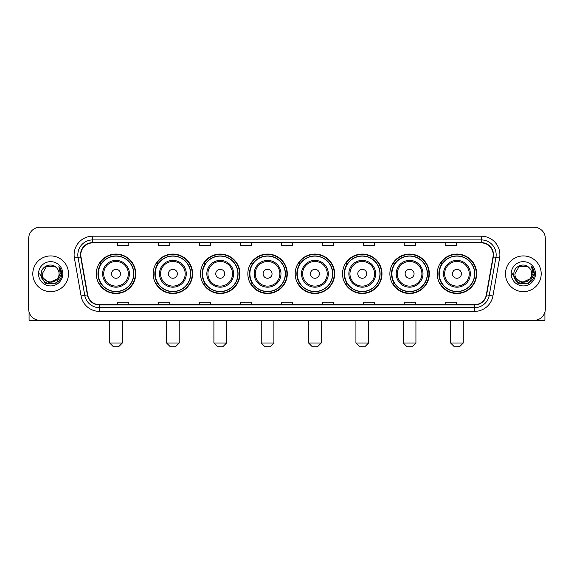<?xml version="1.0" encoding="UTF-8"?>
<svg xmlns="http://www.w3.org/2000/svg" width="574" height="574" viewBox="0 0 574 574"><rect width="100%" height="100%" fill="white"/><g stroke="black" fill="none" stroke-linecap="round" stroke-linejoin="round"><path stroke-width="0.86" d="M437.216 273.791A19.724 19.724 0 0 0 456.94 293.515A19.724 19.724 0 0 0 476.671 273.791A19.724 19.724 0 0 0 456.94 254.06A19.724 19.724 0 0 0 437.216 273.791M389.875 273.791A19.724 19.724 0 0 0 409.599 293.515A19.724 19.724 0 0 0 429.323 273.791A19.724 19.724 0 0 0 409.599 254.06A19.724 19.724 0 0 0 389.875 273.791M342.527 273.791A19.724 19.724 0 0 0 362.259 293.515A19.724 19.724 0 0 0 381.983 273.791A19.724 19.724 0 0 0 362.259 254.06A19.724 19.724 0 0 0 342.527 273.791M295.187 273.791A19.724 19.724 0 0 0 314.911 293.515A19.724 19.724 0 0 0 334.642 273.791A19.724 19.724 0 0 0 314.911 254.06A19.724 19.724 0 0 0 295.187 273.791M247.846 273.791A19.724 19.724 0 0 0 267.57 293.515A19.724 19.724 0 0 0 287.294 273.791A19.724 19.724 0 0 0 267.57 254.06A19.724 19.724 0 0 0 247.846 273.791M200.505 273.791A19.724 19.724 0 0 0 220.229 293.515A19.724 19.724 0 0 0 239.954 273.791A19.724 19.724 0 0 0 220.229 254.06A19.724 19.724 0 0 0 200.505 273.791M153.158 273.791A19.724 19.724 0 0 0 172.889 293.515A19.724 19.724 0 0 0 192.613 273.791A19.724 19.724 0 0 0 172.889 254.06A19.724 19.724 0 0 0 153.158 273.791M96.288 273.791A19.724 19.724 0 0 0 116.013 293.515A19.724 19.724 0 0 0 135.744 273.791A19.724 19.724 0 0 0 116.013 254.06A19.724 19.724 0 0 0 96.288 273.791M101.024 283.836A18.052 18.052 0 0 1 101.024 263.739M157.893 283.836A18.052 18.052 0 0 1 157.893 263.739M205.234 283.836A18.052 18.052 0 0 1 205.234 263.739M252.574 283.836A18.052 18.052 0 0 1 252.574 263.739M299.922 283.836A18.052 18.052 0 0 1 299.922 263.739M347.263 283.836A18.052 18.052 0 0 1 347.263 263.739M394.603 283.836A18.052 18.052 0 0 1 394.603 263.739M441.944 283.836A18.052 18.052 0 0 1 441.944 263.739M28.7 238.432L28.7 309.142A11.164 11.164 0 0 0 39.864 320.314L534.136 320.314A11.164 11.164 0 0 0 545.3 309.142L545.3 238.432A11.164 11.164 0 0 0 534.136 227.261L39.864 227.261A11.164 11.164 0 0 0 28.7 238.432L28.7 309.142M32.797 273.791A17.866 17.866 0 0 0 50.663 291.649A17.866 17.866 0 0 0 68.521 273.791A17.866 17.866 0 0 0 50.663 255.925A17.866 17.866 0 0 0 32.797 273.791A17.866 17.866 0 0 0 50.663 291.649A17.866 17.866 0 0 0 68.521 273.791A17.866 17.866 0 0 0 50.663 255.925A17.866 17.866 0 0 0 32.797 273.791M505.479 273.791A17.866 17.866 0 0 0 523.337 291.649A17.866 17.866 0 0 0 541.203 273.791A17.866 17.866 0 0 0 523.337 255.925A17.866 17.866 0 0 0 505.479 273.791A17.866 17.866 0 0 0 523.337 291.649A17.866 17.866 0 0 0 541.203 273.791A17.866 17.866 0 0 0 523.337 255.925A17.866 17.866 0 0 0 505.479 273.791M80.805 254.806A11.911 11.911 0 0 1 92.715 242.895L481.285 242.895A11.911 11.911 0 0 1 493.016 256.872L486.321 294.835A11.911 11.911 0 0 1 474.59 304.679L99.41 304.679A11.911 11.911 0 0 1 87.678 294.835L80.984 256.872A11.911 11.911 0 0 1 80.805 254.806M80.511 254.806A12.205 12.205 0 0 0 80.697 256.922L87.392 294.885A12.205 12.205 0 0 0 99.41 304.973L474.59 304.973A12.205 12.205 0 0 0 486.609 294.885L493.303 256.922A12.205 12.205 0 0 0 481.285 242.601L92.715 242.601A12.205 12.205 0 0 0 80.511 254.806M74.39 258.035A18.612 18.612 0 0 1 92.715 236.194L481.285 236.194A18.612 18.612 0 0 1 499.61 258.035L492.915 295.997A18.612 18.612 0 0 1 474.59 311.381L99.41 311.381A18.612 18.612 0 0 1 81.085 295.997L74.39 258.035L78.057 257.389A14.888 14.888 0 0 1 92.715 239.918L481.285 239.918A14.888 14.888 0 0 1 495.943 257.389L489.249 295.352A14.888 14.888 0 0 1 474.59 307.657L99.41 307.657A14.888 14.888 0 0 1 84.751 295.352L78.057 257.389A14.888 14.888 0 0 1 77.827 254.806M534.136 227.261L39.864 227.261M39.864 320.314L534.136 320.314M545.3 309.142L545.3 238.432M486.609 294.885L489.249 295.352L495.943 257.389L499.61 258.035M281.418 242.895L281.418 245.414L292.582 245.414L292.582 242.895M240.477 242.895L240.477 245.414L251.642 245.414L251.642 242.895M199.537 242.895L199.537 245.414L210.701 245.414L210.701 242.895M158.596 242.895L158.596 245.414L169.761 245.414L169.761 242.895M117.656 242.895L117.656 245.414L128.82 245.414L128.82 242.895M322.358 242.895L322.358 245.414L333.523 245.414L333.523 242.895M363.299 242.895L363.299 245.414L374.463 245.414L374.463 242.895M404.24 242.895L404.24 245.414L415.404 245.414L415.404 242.895M445.18 242.895L445.18 245.414L456.344 245.414L456.344 242.895M292.582 304.679L292.582 302.161L281.418 302.161L281.418 304.679M251.642 304.679L251.642 302.161L240.477 302.161L240.477 304.679M210.701 304.679L210.701 302.161L199.537 302.161L199.537 304.679M169.761 304.679L169.761 302.161L158.596 302.161L158.596 304.679M128.82 304.679L128.82 302.161L117.656 302.161L117.656 304.679M333.523 304.679L333.523 302.161L322.358 302.161L322.358 304.679M374.463 304.679L374.463 302.161L363.299 302.161L363.299 304.679M415.404 304.679L415.404 302.161L404.24 302.161L404.24 304.679M456.344 304.679L456.344 302.161L445.18 302.161L445.18 304.679M57.106 279.194C52.643 285.228 41.809 281.368 42.246 273.791C41.73 284.639 59.588 284.639 59.072 273.791C59.588 284.639 41.73 284.639 42.246 273.791L46.451 266.501L54.867 266.501L56.173 267.434C51.007 262.024 41.07 266.479 41.163 273.791C40.216 286.77 61.267 287.115 61.612 274.415L61.626 273.791C61.597 271.028 60.679 268.603 58.878 266.515L60.327 273.791L57.106 279.194A8.409 8.409 0 0 0 59.072 273.791C59.588 284.639 41.73 284.639 42.246 273.791L46.451 266.501M59.072 273.791A8.409 8.409 0 0 0 56.173 267.434M57.644 278.742L48.869 282.724L41.421 276.517M38.523 273.791A12.133 12.133 0 0 0 50.663 285.924A12.133 12.133 0 0 0 62.796 273.791A12.133 12.133 0 0 0 50.663 261.651A12.133 12.133 0 0 0 38.523 273.791M58.878 266.515L61.626 274.107L61.117 270.462L61.626 274.107L61.117 270.462L61.626 274.107L58.957 266.609L61.626 274.107L58.957 266.609L61.626 273.791L56.144 283.291L45.174 283.291L39.692 273.791M58.957 266.609L61.626 274.114M29.073 312.005L29.073 320.314L72.245 320.314M118.624 346.739L113.408 346.739L109.691 343.015L122.341 343.015L118.624 346.739M120.483 273.791A4.463 4.463 0 0 0 116.013 269.321A4.463 4.463 0 0 0 111.55 273.791A4.463 4.463 0 0 0 116.013 278.254A4.463 4.463 0 0 0 120.483 273.791M129.415 273.791A13.396 13.396 0 0 0 116.013 260.388A13.396 13.396 0 0 0 102.617 273.791A13.396 13.396 0 0 0 116.013 287.187A13.396 13.396 0 0 0 129.415 273.791A13.396 13.396 0 0 1 116.013 287.187A13.396 13.396 0 0 1 102.617 273.791M133.692 273.791A17.679 17.679 0 0 0 116.013 256.112A17.679 17.679 0 0 0 98.333 273.791A17.679 17.679 0 0 0 116.013 291.463A17.679 17.679 0 0 0 133.692 273.791M135.371 273.791A19.351 19.351 0 0 1 99.474 283.836L101.268 283.836A17.844 17.844 0 0 0 127.823 287.165A17.844 17.844 0 0 0 127.823 260.409A17.844 17.844 0 0 0 101.268 263.739L99.474 263.739A19.351 19.351 0 0 1 135.371 273.791M175.493 346.739L170.284 346.739L166.56 343.015L179.217 343.015L175.493 346.739M177.352 273.791A4.463 4.463 0 0 0 172.889 269.321A4.463 4.463 0 0 0 168.419 273.791A4.463 4.463 0 0 0 172.889 278.254A4.463 4.463 0 0 0 177.352 273.791M186.285 273.791A13.396 13.396 0 0 0 172.889 260.388A13.396 13.396 0 0 0 159.486 273.791A13.396 13.396 0 0 0 172.889 287.187A13.396 13.396 0 0 0 186.285 273.791A13.396 13.396 0 0 1 172.889 287.187A13.396 13.396 0 0 1 159.486 273.791M190.568 273.791A17.679 17.679 0 0 0 172.889 256.112A17.679 17.679 0 0 0 155.21 273.791A17.679 17.679 0 0 0 172.889 291.463A17.679 17.679 0 0 0 190.568 273.791M192.24 273.791A19.351 19.351 0 0 1 156.343 283.836L158.137 283.836A17.844 17.844 0 0 0 184.692 287.165A17.844 17.844 0 0 0 184.692 260.409A17.844 17.844 0 0 0 158.137 263.739L156.343 263.739A19.351 19.351 0 0 1 192.24 273.791M222.834 346.739L217.625 346.739L213.901 343.015L226.558 343.015L222.834 346.739M224.692 273.791A4.463 4.463 0 0 0 220.229 269.321A4.463 4.463 0 0 0 215.759 273.791A4.463 4.463 0 0 0 220.229 278.254A4.463 4.463 0 0 0 224.692 273.791M233.625 273.791A13.396 13.396 0 0 0 220.229 260.388A13.396 13.396 0 0 0 206.834 273.791A13.396 13.396 0 0 0 220.229 287.187A13.396 13.396 0 0 0 233.625 273.791A13.396 13.396 0 0 1 220.229 287.187A13.396 13.396 0 0 1 206.834 273.791M237.909 273.791A17.679 17.679 0 0 0 220.229 256.112A17.679 17.679 0 0 0 202.55 273.791A17.679 17.679 0 0 0 220.229 291.463A17.679 17.679 0 0 0 237.909 273.791M239.58 273.791A19.351 19.351 0 0 1 203.691 283.836L205.485 283.836A17.844 17.844 0 0 0 232.04 287.165A17.844 17.844 0 0 0 232.04 260.409A17.844 17.844 0 0 0 205.485 263.739L203.691 263.739A19.351 19.351 0 0 1 239.58 273.791M270.175 346.739L264.966 346.739L261.242 343.015L273.898 343.015L270.175 346.739M272.04 273.791A4.463 4.463 0 0 0 267.57 269.321A4.463 4.463 0 0 0 263.107 273.791A4.463 4.463 0 0 0 267.57 278.254A4.463 4.463 0 0 0 272.04 273.791M280.973 273.791A13.396 13.396 0 0 0 267.57 260.388A13.396 13.396 0 0 0 254.174 273.791A13.396 13.396 0 0 0 267.57 287.187A13.396 13.396 0 0 0 280.973 273.791A13.396 13.396 0 0 1 267.57 287.187A13.396 13.396 0 0 1 254.174 273.791M285.249 273.791A17.679 17.679 0 0 0 267.57 256.112A17.679 17.679 0 0 0 249.891 273.791A17.679 17.679 0 0 0 267.57 291.463A17.679 17.679 0 0 0 285.249 273.791M286.928 273.791A19.351 19.351 0 0 1 251.032 283.836L252.825 283.836A17.844 17.844 0 0 0 279.38 287.165A17.844 17.844 0 0 0 279.38 260.409A17.844 17.844 0 0 0 252.825 263.739L251.032 263.739A19.351 19.351 0 0 1 286.928 273.791M317.522 346.739L312.306 346.739L308.59 343.015L321.239 343.015L317.522 346.739M319.381 273.791A4.463 4.463 0 0 0 314.911 269.321A4.463 4.463 0 0 0 310.448 273.791A4.463 4.463 0 0 0 314.911 278.254A4.463 4.463 0 0 0 319.381 273.791M328.314 273.791A13.396 13.396 0 0 0 314.911 260.388A13.396 13.396 0 0 0 301.515 273.791A13.396 13.396 0 0 0 314.911 287.187A13.396 13.396 0 0 0 328.314 273.791A13.396 13.396 0 0 1 314.911 287.187A13.396 13.396 0 0 1 301.515 273.791M332.59 273.791A17.679 17.679 0 0 0 314.911 256.112A17.679 17.679 0 0 0 297.239 273.791A17.679 17.679 0 0 0 314.911 291.463A17.679 17.679 0 0 0 332.59 273.791M334.269 273.791A19.351 19.351 0 0 1 298.372 283.836L300.166 283.836A17.844 17.844 0 0 0 326.721 287.165A17.844 17.844 0 0 0 326.721 260.409A17.844 17.844 0 0 0 300.166 263.739L298.372 263.739A19.351 19.351 0 0 1 334.269 273.791M364.863 346.739L359.654 346.739L355.93 343.015L368.587 343.015L364.863 346.739M366.721 273.791A4.463 4.463 0 0 0 362.259 269.321A4.463 4.463 0 0 0 357.789 273.791A4.463 4.463 0 0 0 362.259 278.254A4.463 4.463 0 0 0 366.721 273.791M375.654 273.791A13.396 13.396 0 0 0 362.259 260.388A13.396 13.396 0 0 0 348.856 273.791A13.396 13.396 0 0 0 362.259 287.187A13.396 13.396 0 0 0 375.654 273.791A13.396 13.396 0 0 1 362.259 287.187A13.396 13.396 0 0 1 348.856 273.791M379.938 273.791A17.679 17.679 0 0 0 362.259 256.112A17.679 17.679 0 0 0 344.579 273.791A17.679 17.679 0 0 0 362.259 291.463A17.679 17.679 0 0 0 379.938 273.791M381.61 273.791A19.351 19.351 0 0 1 345.713 283.836L347.507 283.836A17.844 17.844 0 0 0 374.061 287.165A17.844 17.844 0 0 0 374.061 260.409A17.844 17.844 0 0 0 347.507 263.739L345.713 263.739A19.351 19.351 0 0 1 381.61 273.791M412.204 346.739L406.995 346.739L403.271 343.015L415.928 343.015L412.204 346.739M414.069 273.791A4.463 4.463 0 0 0 409.599 269.321A4.463 4.463 0 0 0 405.136 273.791A4.463 4.463 0 0 0 409.599 278.254A4.463 4.463 0 0 0 414.069 273.791M422.995 273.791A13.396 13.396 0 0 0 409.599 260.388A13.396 13.396 0 0 0 396.204 273.791A13.396 13.396 0 0 0 409.599 287.187A13.396 13.396 0 0 0 422.995 273.791A13.396 13.396 0 0 1 409.599 287.187A13.396 13.396 0 0 1 396.204 273.791M427.278 273.791A17.679 17.679 0 0 0 409.599 256.112A17.679 17.679 0 0 0 391.92 273.791A17.679 17.679 0 0 0 409.599 291.463A17.679 17.679 0 0 0 427.278 273.791M428.95 273.791A19.351 19.351 0 0 1 393.061 283.836L394.855 283.836A17.844 17.844 0 0 0 421.409 287.165A17.844 17.844 0 0 0 421.409 260.409A17.844 17.844 0 0 0 394.855 263.739L393.061 263.739A19.351 19.351 0 0 1 428.95 273.791M459.544 346.739L454.335 346.739L450.612 343.015L463.268 343.015L459.544 346.739M461.41 273.791A4.463 4.463 0 0 0 456.94 269.321A4.463 4.463 0 0 0 452.477 273.791A4.463 4.463 0 0 0 456.94 278.254A4.463 4.463 0 0 0 461.41 273.791M470.343 273.791A13.396 13.396 0 0 0 456.94 260.388A13.396 13.396 0 0 0 443.544 273.791A13.396 13.396 0 0 0 456.94 287.187A13.396 13.396 0 0 0 470.343 273.791A13.396 13.396 0 0 1 456.94 287.187A13.396 13.396 0 0 1 443.544 273.791M474.619 273.791A17.679 17.679 0 0 0 456.94 256.112A17.679 17.679 0 0 0 439.261 273.791A17.679 17.679 0 0 0 456.94 291.463A17.679 17.679 0 0 0 474.619 273.791M476.298 273.791A19.351 19.351 0 0 1 440.401 283.836L442.195 283.836A17.844 17.844 0 0 0 468.75 287.165A17.844 17.844 0 0 0 468.75 260.409A17.844 17.844 0 0 0 442.195 263.739L440.401 263.739A19.351 19.351 0 0 1 476.298 273.791M544.927 312.005L544.927 320.314L501.755 320.314M531.754 273.791C532.27 284.639 514.412 284.639 514.928 273.791L519.133 266.501L527.549 266.501L528.848 267.434C523.689 262.024 513.752 266.479 513.845 273.791C512.898 286.77 533.949 287.115 534.294 274.415L534.308 273.791C534.279 271.028 533.361 268.603 531.56 266.515L533.009 273.791L529.788 279.194A8.409 8.409 0 0 0 531.754 273.791C532.27 284.639 514.412 284.639 514.928 273.791C514.412 284.639 532.27 284.639 531.754 273.791A8.409 8.409 0 0 0 528.848 267.434M529.788 279.194C525.325 285.228 514.491 281.368 514.928 273.791M530.326 278.742L521.551 282.724L514.103 276.517M511.204 273.791A12.133 12.133 0 0 0 523.337 285.924A12.133 12.133 0 0 0 535.477 273.791A12.133 12.133 0 0 0 523.337 261.651A12.133 12.133 0 0 0 511.204 273.791M531.56 266.515L534.308 274.107L533.798 270.462L534.308 274.107L533.798 270.462L534.308 274.107L531.639 266.609L534.308 274.107L531.639 266.609L534.308 273.791L528.826 283.291L517.856 283.291L512.374 273.791M531.639 266.609L534.308 274.114M481.285 236.194L481.285 242.601M78.057 257.389L80.697 256.922M99.41 311.381L99.41 304.973M474.59 304.973L474.59 311.381M81.085 295.997L87.392 294.885M493.303 256.922L495.943 257.389M92.715 236.194L92.715 242.601M489.249 295.352L492.915 295.997M128.325 273.791A12.312 12.312 0 0 0 116.013 261.479A12.312 12.312 0 0 0 103.707 273.791A12.312 12.312 0 0 0 116.013 286.096A12.312 12.312 0 0 0 128.325 273.791M185.194 273.791A12.312 12.312 0 0 0 172.889 261.479A12.312 12.312 0 0 0 160.577 273.791A12.312 12.312 0 0 0 172.889 286.096A12.312 12.312 0 0 0 185.194 273.791M232.535 273.791A12.312 12.312 0 0 0 220.229 261.479A12.312 12.312 0 0 0 207.917 273.791A12.312 12.312 0 0 0 220.229 286.096A12.312 12.312 0 0 0 232.535 273.791M279.882 273.791A12.312 12.312 0 0 0 267.57 261.479A12.312 12.312 0 0 0 255.265 273.791A12.312 12.312 0 0 0 267.57 286.096A12.312 12.312 0 0 0 279.882 273.791M327.223 273.791A12.312 12.312 0 0 0 314.911 261.479A12.312 12.312 0 0 0 302.606 273.791A12.312 12.312 0 0 0 314.911 286.096A12.312 12.312 0 0 0 327.223 273.791M374.564 273.791A12.312 12.312 0 0 0 362.259 261.479A12.312 12.312 0 0 0 349.946 273.791A12.312 12.312 0 0 0 362.259 286.096A12.312 12.312 0 0 0 374.564 273.791M421.912 273.791A12.312 12.312 0 0 0 409.599 261.479A12.312 12.312 0 0 0 397.294 273.791A12.312 12.312 0 0 0 409.599 286.096A12.312 12.312 0 0 0 421.912 273.791M469.252 273.791A12.312 12.312 0 0 0 456.94 261.479A12.312 12.312 0 0 0 444.635 273.791A12.312 12.312 0 0 0 456.94 286.096A12.312 12.312 0 0 0 469.252 273.791M122.341 320.314L122.341 343.015M109.691 320.314L109.691 343.015M179.217 320.314L179.217 343.015M166.56 320.314L166.56 343.015M226.558 320.314L226.558 343.015M213.901 320.314L213.901 343.015M273.898 320.314L273.898 343.015M261.242 320.314L261.242 343.015M321.239 320.314L321.239 343.015M308.59 320.314L308.59 343.015M368.587 320.314L368.587 343.015M355.93 320.314L355.93 343.015M415.928 320.314L415.928 343.015M403.271 320.314L403.271 343.015M463.268 320.314L463.268 343.015M450.612 320.314L450.612 343.015"/></g></svg>
